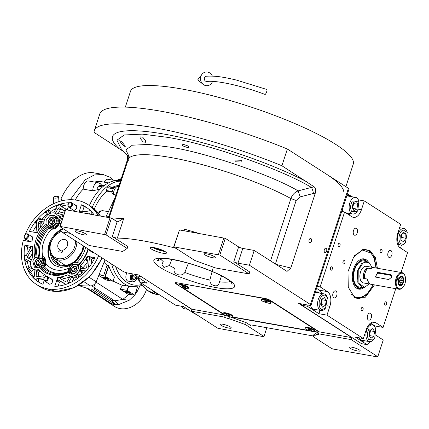 <?xml version="1.0" encoding="UTF-8"?>
<svg xmlns="http://www.w3.org/2000/svg" width="429" height="429" viewBox="0 0 429 429"><rect width="100%" height="100%" fill="white"/><g stroke="black" fill="none" stroke-linecap="round" stroke-linejoin="round"><path stroke-width="0.64" d="M221.498 275.852L219.551 281.773C218.801 284.936 217.246 286.256 214.875 285.719C211.669 285.264 209.996 283.376 209.861 280.051L212.13 271.503M212.232 271.123L213.304 267.128M124.914 145.656L125.3 146.723L123.048 145.238L120.131 141.677L119.739 140.637L122.024 142.074L124.914 145.656M145.549 140.712L145.763 142.278L143.066 141.913L140.224 138.363L139.993 136.835L142.696 137.189L145.549 140.712M163.433 250.654A6.199 1.19 18.1 0 1 154.226 247.646M251.003 324.935L250.777 325.622L246.16 322.651L229.805 316.763M250.777 325.622A3.169 0.606 18.1 0 1 250.305 325.085A3.169 0.606 18.1 0 1 251.689 325.021L313.427 335.998M313.926 331.66L317.498 332.298L313.856 334.684L313.213 336.652L331.671 348.53L333.06 349.029L377.488 356.928L377.788 356.73L351.19 339.612L318.506 333.8A4.22 0.81 -161.9 0 1 318.699 334.18A4.22 0.81 -161.9 0 1 316.854 334.266L313.213 336.652M231.842 317.074L311.057 331.15M229.483 316.688L228.85 318.624L245.517 324.619L246.16 322.651M124.19 151.946L94.042 132.363A139.339 26.754 18.1 0 1 94.305 130.727L99.775 113.985A139.339 26.754 18.1 0 1 287.371 149.019L348.407 188.299L310.424 304.493A4.22 0.81 -161.9 0 1 311.057 305.201A4.22 0.81 -161.9 0 1 309.212 305.287L298.638 303.405L351.834 337.644L319.149 331.832A4.22 0.81 -161.9 0 0 318.709 331.504L270.399 300.407A4.22 0.81 -161.9 0 0 264.843 298.412L176.839 282.765A4.22 0.81 -161.9 0 0 174.994 282.85A4.22 0.81 -161.9 0 0 175.627 283.564L223.938 314.655A4.22 0.81 -161.9 0 0 224.587 315.025L223.943 316.993L191.259 311.181L217.857 328.298L263.674 336.695L263.974 336.497L245.517 324.619M263.974 336.497L266.843 327.718M317.578 332.057L316.854 334.266M223.943 316.993A4.22 0.81 -161.9 0 0 228.85 318.624M221.091 325.332A5.808 1.115 18.1 0 1 220.222 324.356A5.808 1.115 18.1 0 1 224.356 324.592A5.808 1.115 18.1 0 1 230.394 326.989A5.808 1.115 18.1 0 1 231.263 327.965A5.808 1.115 18.1 0 1 227.134 327.729A5.808 1.115 18.1 0 1 221.091 325.332M224.587 315.025L191.902 309.212L191.259 311.181M191.902 309.212L138.706 274.978L128.126 273.096A4.22 0.81 -161.9 0 1 122.571 271.096L61.535 231.816L62.65 228.416M348.407 188.299A4.22 0.81 18.1 0 1 349.034 189.007L311.057 305.201M351.834 337.644L351.19 339.612M377.788 356.73L383.258 339.988L375.804 335.194M350.048 348.257A5.808 1.115 18.1 0 1 349.185 347.281A5.808 1.115 18.1 0 1 353.314 347.517A5.808 1.115 18.1 0 1 359.357 349.914A5.808 1.115 18.1 0 1 360.221 350.89A5.808 1.115 18.1 0 1 356.091 350.654A5.808 1.115 18.1 0 1 350.048 348.257M319.149 331.832L318.506 333.8M151.646 249.211A8.446 1.619 -161.9 0 0 160.435 252.697A8.446 1.619 -161.9 0 0 166.441 253.035A8.446 1.619 -161.9 0 0 165.186 251.619A8.446 1.619 -161.9 0 0 156.397 248.134A8.446 1.619 -161.9 0 0 150.391 247.79A8.446 1.619 -161.9 0 0 151.646 249.211M310.424 304.493L249.394 265.213L237.972 263.181A3.169 0.606 18.1 0 1 233.805 261.679L249.78 271.965L249.136 273.933L219.825 255.067L225.295 238.331L238.631 246.911A3.169 0.606 -161.9 0 0 242.798 248.412L237.972 263.181M175.976 248.332A98.171 18.849 -161.9 0 0 117.326 238.1A3.169 0.606 18.1 0 1 112.307 236.508L127.826 246.493L127.182 248.461L106.011 234.84L111.481 218.098L116.656 221.428A6.338 3.679 -79.9 0 0 117.16 221.675L117.996 221.788L123.767 218.404L117.326 238.1M70.383 233.392L61.535 231.816M188.293 146.075L188.438 147.876L182.32 145.726L182.175 143.935L188.293 146.075M241.709 160.323L241.881 162.028L235.14 161.787L234.974 160.049L241.709 160.323M108.607 217.331L127.381 159.888L127.606 155.507M94.305 130.727A139.339 26.754 18.1 0 1 281.901 165.755L287.371 149.019M310.95 238.562A2.215 1.287 -79.9 0 1 311.486 241.114A2.215 1.287 -79.9 0 1 309.888 242.814A2.215 1.287 -79.9 0 1 309.599 242.696A2.215 1.287 -79.9 0 1 309.062 240.149A2.215 1.287 -79.9 0 1 310.666 238.449A2.215 1.287 -79.9 0 1 310.95 238.562M326.153 248.343A2.215 1.287 -79.9 0 1 326.689 250.895A2.215 1.287 -79.9 0 1 325.085 252.595A2.215 1.287 -79.9 0 1 324.796 252.477A2.215 1.287 -79.9 0 1 324.26 249.93A2.215 1.287 -79.9 0 1 325.863 248.23A2.215 1.287 -79.9 0 1 326.153 248.343M281.901 165.755L314.21 186.862C315.685 188.192 316.023 190.331 315.24 193.286L290.808 268.028L287.001 271.412L254.22 250.439L242.798 248.412M249.394 265.213L254.22 250.439M231.36 282.48L232.18 284.202L230.888 281.939M171.793 259.448L169.412 265.497L163.926 267.498L161.969 264.543L163.197 261.497A37.275 7.159 18.1 0 1 161.063 259.411L156.875 260.988L159.309 258.73M188.363 263.245L184.824 272.447C181.547 277.912 171.514 273.67 174.598 268.125A37.275 7.159 18.1 0 1 169.412 265.497M164.913 251.448A8.446 1.619 18.1 0 1 152.563 247.41M219.825 255.067L173.707 246.873L194.879 260.494L215.712 267.991L249.136 273.933M173.707 246.873L179.483 229.933L225.295 238.331M183.928 230.722L184.427 229.188L185.028 230.92M106.011 234.84L60.194 226.442L59.894 226.641L89.205 245.506L122.63 251.448L127.182 248.461M59.894 226.641L65.669 209.701L111.481 218.098M270.511 260.923L290.9 198.541C292.213 194.852 294.632 192.294 298.155 190.878L311.39 187.43C282.545 169.578 207.679 143.543 167.213 137.296L142.256 134.132L124.206 134.969L116.929 140.186L121.214 148.852L128.362 156.295M275.38 264.06L296.155 200.488L300.171 196.873L313.476 193.463A5.277 1.174 75.4 0 0 311.39 187.43L314.21 186.862M205.116 254.982A5.808 1.115 18.1 0 1 204.247 254.006A5.808 1.115 18.1 0 1 208.376 254.241A5.808 1.115 18.1 0 1 214.42 256.639A5.808 1.115 18.1 0 1 215.288 257.614A5.808 1.115 18.1 0 1 211.154 257.379A5.808 1.115 18.1 0 1 205.116 254.982M218.436 254.569L223.906 237.832M174.008 246.675L179.483 229.933M76.153 232.057A5.808 1.115 18.1 0 1 75.29 231.081A5.808 1.115 18.1 0 1 79.419 231.317A5.808 1.115 18.1 0 1 85.462 233.714A5.808 1.115 18.1 0 1 86.326 234.69A5.808 1.115 18.1 0 1 82.196 234.454A5.808 1.115 18.1 0 1 76.153 232.057M104.622 234.336L110.092 217.6M60.194 226.442L65.669 209.701M326.147 173.976A117.171 22.501 18.1 0 1 343.795 191.833M125.343 107.111L130.502 91.334A117.171 22.501 18.1 0 1 213.851 96.08A117.171 22.501 18.1 0 1 335.805 144.434A117.171 22.501 18.1 0 1 353.249 164.135L345.887 186.674M140.959 276.426L191.849 309.373M140.996 276.646L135.494 275.67L135.28 274.367M135.494 275.67L147.168 283.183L139.125 281.751L175.499 305.158L183.537 306.585L195.206 314.098L196.015 314.243M139.125 281.751L140.138 278.657M139.479 278.233L135.843 277.584A8.446 4.901 -79.9 0 1 132.845 274.49A8.446 4.901 -79.9 0 1 132.658 273.9M187.789 309.325L184.154 308.682A8.446 4.901 -79.9 0 1 181.531 306.462A8.446 4.901 -79.9 0 1 181.413 306.209M374.474 284.894L365.352 297.206L354.708 297.667L348.278 287.232L347.989 271.611L353.641 257.046L362.907 249.549L370.066 250.67L375.305 257.459L377.434 268.264M362.478 249.673L365.883 249.592L369.106 250.879L374.238 257.513L376.351 268.071M373.396 284.7L366.13 295.458L357.201 298.439L354.038 297.195M369.927 341.666L369.578 342.728L366.983 344.632L361.486 343.656L301.775 305.228L301.555 303.925M388.808 257.298A3.588 2.086 100.1 0 0 389.275 257.486A3.588 2.086 100.1 0 0 391.865 254.735A3.588 2.086 100.1 0 0 390.996 250.6A3.588 2.086 100.1 0 0 390.529 250.418A3.588 2.086 100.1 0 0 387.939 253.169A3.588 2.086 100.1 0 0 388.808 257.298M354.263 235.065A3.588 2.086 100.1 0 0 354.729 235.253A3.588 2.086 100.1 0 0 357.319 232.502A3.588 2.086 100.1 0 0 356.451 228.373A3.588 2.086 100.1 0 0 355.984 228.185A3.588 2.086 100.1 0 0 353.394 230.936A3.588 2.086 100.1 0 0 354.263 235.065M335.966 291.039A3.588 2.086 100.1 0 0 335.499 290.851A3.588 2.086 100.1 0 0 332.909 293.602A3.588 2.086 100.1 0 0 333.778 297.731A3.588 2.086 100.1 0 0 334.245 297.919A3.588 2.086 100.1 0 0 336.835 295.168A3.588 2.086 100.1 0 0 335.966 291.039M370.511 313.267A3.588 2.086 100.1 0 0 370.045 313.084A3.588 2.086 100.1 0 0 367.455 315.835A3.588 2.086 100.1 0 0 368.323 319.964A3.588 2.086 100.1 0 0 368.79 320.152A3.588 2.086 100.1 0 0 371.38 317.401A3.588 2.086 100.1 0 0 370.511 313.267M341.672 211.54L344.584 212.055L320.12 286.894L317.208 286.374M347.463 193.817L352.027 196.755M401.051 272.463L407.55 252.579L400.219 247.865A11.61 6.741 -79.9 0 1 397.79 233.188L400.686 224.329L364.318 200.922L358.403 199.871M399.678 227.418L400.337 227.847M401.469 245.163L400.52 248.059M395.752 288.674L383.092 327.418L375.048 325.986L374.796 326.764M366.983 344.632L355.314 337.124L363.352 338.551L326.984 315.143L318.945 313.717L307.271 306.204L301.775 305.228M307.057 304.901L307.271 306.204M362.671 307.475A1.743 1.014 100.1 0 0 362.441 307.384A1.743 1.014 100.1 0 0 361.186 308.719A1.743 1.014 100.1 0 0 361.609 310.725A1.743 1.014 100.1 0 0 361.835 310.816A1.743 1.014 100.1 0 0 363.09 309.481A1.743 1.014 100.1 0 0 362.671 307.475M381.622 249.485A1.743 1.014 100.1 0 0 381.397 249.399A1.743 1.014 100.1 0 0 380.142 250.734A1.743 1.014 100.1 0 0 380.561 252.735A1.743 1.014 100.1 0 0 380.786 252.826A1.743 1.014 100.1 0 0 382.046 251.491A1.743 1.014 100.1 0 0 381.622 249.485M344.46 260.666A1.743 1.014 100.1 0 0 344.235 260.575A1.743 1.014 100.1 0 0 342.98 261.91A1.743 1.014 100.1 0 0 343.398 263.915A1.743 1.014 100.1 0 0 343.624 264.007A1.743 1.014 100.1 0 0 344.884 262.671A1.743 1.014 100.1 0 0 344.46 260.666M386.197 301.828A1.743 1.014 100.1 0 0 385.971 301.737A1.743 1.014 100.1 0 0 384.716 303.072A1.743 1.014 100.1 0 0 385.135 305.078A1.743 1.014 100.1 0 0 385.36 305.164A1.743 1.014 100.1 0 0 386.62 303.829A1.743 1.014 100.1 0 0 386.197 301.828M331.912 266.892A1.743 1.014 100.1 0 0 331.687 266.8A1.743 1.014 100.1 0 0 330.432 268.136A1.743 1.014 100.1 0 0 330.85 270.141A1.743 1.014 100.1 0 0 331.081 270.232A1.743 1.014 100.1 0 0 332.336 268.897A1.743 1.014 100.1 0 0 331.912 266.892M339.639 243.259A1.743 1.014 100.1 0 0 339.414 243.168A1.743 1.014 100.1 0 0 338.154 244.503A1.743 1.014 100.1 0 0 338.578 246.509A1.743 1.014 100.1 0 0 338.803 246.6A1.743 1.014 100.1 0 0 340.058 245.265A1.743 1.014 100.1 0 0 339.639 243.259M320.12 286.894L327.45 291.607A11.61 6.741 -79.9 0 1 329.88 306.285L326.93 305.759M326.984 315.143L329.88 306.285M363.352 338.551L366.248 329.692A11.61 6.741 -79.9 0 1 374.254 322.099A11.61 6.741 -79.9 0 1 375.761 322.699L372.629 322.147M383.092 327.418L375.761 322.699M364.318 200.922L361.422 209.781A11.61 6.741 -79.9 0 1 353.416 217.374A11.61 6.741 -79.9 0 1 351.909 216.774L344.584 212.055M319.487 293.077A9.234 5.362 100.1 0 0 318.688 292.396A9.234 5.362 100.1 0 0 317.487 291.918A9.234 5.362 100.1 0 0 315.277 292.283M310.607 305.4A9.234 5.362 100.1 0 0 313.052 309.625A9.234 5.362 100.1 0 0 314.253 310.108A9.234 5.362 100.1 0 0 316.532 309.706M321.906 293.506A11.61 6.741 100.1 0 0 319.412 290.181L316.564 288.347M318.945 313.717L320.05 310.333M351.029 196.579A9.234 5.362 100.1 0 0 350.225 195.897A9.234 5.362 100.1 0 0 349.029 195.415A9.234 5.362 100.1 0 0 346.82 195.78M342.31 209.577A9.234 5.362 100.1 0 0 343.313 211.829M346.97 213.594A9.234 5.362 100.1 0 0 348.075 213.208M349.061 214.94A11.61 6.741 100.1 0 0 350.488 213.637M375.048 325.986L370.57 323.107M359.293 337.832A9.234 5.362 100.1 0 0 361.368 340.723A9.234 5.362 100.1 0 0 362.564 341.2A9.234 5.362 100.1 0 0 364.843 340.798M348.6 195.372A9.234 5.362 -79.9 0 1 349.383 195.747A9.234 5.362 100.1 0 1 350.182 196.428M346.562 213.331A9.234 5.362 100.1 0 0 347.227 213.057M362.146 341.093A9.234 5.362 100.1 0 0 363.996 340.647M317.058 291.87A9.234 5.362 -79.9 0 1 317.841 292.246A9.234 5.362 100.1 0 1 318.64 292.927M313.835 310.001A9.234 5.362 100.1 0 0 315.685 309.556M301.196 303.861L301.587 304.113M351.523 211.352L357.132 211.502L357.716 210.703L358.944 201.298L352.338 201.029C350.396 204.644 350.123 208.086 351.523 211.352M358.944 201.298L358.66 200.499A8.446 4.901 100.1 0 0 355.657 197.399A8.446 4.901 100.1 0 0 351.11 200.187A8.446 4.901 100.1 0 0 350.171 211.985A8.446 4.901 100.1 0 0 352.702 214.028A8.446 4.901 100.1 0 0 356.585 212.157L357.132 211.502M346.712 196.117A8.446 4.901 -79.9 0 1 348.042 196.048L355.657 197.399M342.98 211.282A8.446 4.901 100.1 0 0 343.506 211.867M356.145 201.137L353.255 202.67L352.139 207.405L353.909 210.596L356.799 209.057L357.915 204.327L356.145 201.137M357.915 204.327L353.684 203.577L353.233 202.761M352.59 208.221L353.684 203.577M356.799 209.057L352.643 208.317M398.927 238.797C399.372 242.948 400.927 244.696 403.603 244.037L405.443 242.594L407.26 232.395L403.072 229.88C400.434 231.44 399.05 234.411 398.927 238.797M407.26 232.395L406.971 231.59A8.446 4.901 100.1 0 0 403.973 228.491A8.446 4.901 100.1 0 0 402.188 228.716A8.446 4.901 100.1 0 0 397.452 238.91A8.446 4.901 100.1 0 0 401.013 245.12A8.446 4.901 100.1 0 0 402.793 244.895A8.446 4.901 100.1 0 0 404.901 243.248L405.443 242.594M405.77 233.569L403.163 232.287L400.734 235.671L400.906 240.342L403.512 241.629L405.947 238.24L405.77 233.569L402.643 233.011M405.947 238.24L401.716 237.489L401.603 234.459M400.847 238.701L401.716 237.489M319.299 301.415C318.715 305.85 319.643 308.58 322.077 309.615L325.59 308.001L327.402 297.801L324.898 295.114C322.281 295.002 320.415 297.099 319.299 301.415M327.402 297.801L327.118 296.997A8.446 4.901 100.1 0 0 324.249 293.929A8.446 4.901 100.1 0 0 324.115 293.903A8.446 4.901 100.1 0 0 317.857 301.126A8.446 4.901 100.1 0 0 321.026 310.505A8.446 4.901 100.1 0 0 321.16 310.532A8.446 4.901 100.1 0 0 325.048 308.655L325.59 308.001M313.679 309.196A8.446 4.901 -79.9 0 1 313.545 309.175A8.446 4.901 -79.9 0 1 313.411 309.148A8.446 4.901 100.1 0 1 311.443 307.786M316.634 292.573A8.446 4.901 100.1 0 0 316.5 292.546A8.446 4.901 100.1 0 0 315.17 292.616M326.346 300.514L324.415 297.581L321.557 299.431L320.629 304.215L322.554 307.148L325.413 305.303L326.346 300.514L322.115 299.764L321.793 299.276M325.413 305.303L321.182 304.552L322.115 299.764M368.527 339.328L373.906 339.092L374.769 337.816L375.718 328.893L368.827 329.097C367.042 332.915 366.945 336.325 368.527 339.328M375.718 328.893L375.429 328.088A8.446 4.901 100.1 0 0 372.431 324.994A8.446 4.901 100.1 0 0 367.556 328.324A8.446 4.901 100.1 0 0 367.219 340.02A8.446 4.901 100.1 0 0 369.471 341.623A8.446 4.901 100.1 0 0 373.359 339.747L373.906 339.092M359.754 338.878A8.446 4.901 100.1 0 0 361.856 340.267L369.471 341.623M372.683 328.662L369.836 330.582L368.951 335.376L370.908 338.25L373.761 336.336L374.646 331.542L372.683 328.662M374.646 331.542L370.415 330.786L370.136 330.378M373.761 336.336L369.53 335.58L370.415 330.786M369.23 335.784L369.53 335.58M376.008 268.012L373.997 257.931L371.085 253.148L362.575 250.037L354.027 256.006M371.085 253.148L370.661 252.676A24.807 14.404 100.1 0 0 365.546 249.539M356.864 298.375A24.807 14.404 100.1 0 0 362.746 297.195L368.881 291.999L373.053 284.641M351.104 293.978L356.655 297.892L363.304 296.895M368.522 262.232A15.347 8.912 100.1 0 0 361.073 259.234A15.347 8.912 100.1 0 0 356.778 262.671A15.347 8.912 -79.9 0 0 356.006 287.736A15.347 8.912 -79.9 0 0 364.033 287.484M360.66 259.406A14.865 8.634 -79.9 0 1 366.849 261.561M362.232 287.543A14.865 8.634 -79.9 0 1 355.679 287.43M366.575 261.513A14.082 8.178 100.1 0 0 357.164 263.604A14.082 8.178 -79.9 0 0 353.405 280.582A14.082 8.178 -79.9 0 0 361.958 287.494M368.865 262.473L366.811 261.556L363.765 261.009A13.197 7.663 100.1 0 0 357.437 264.259A13.197 7.663 -79.9 0 0 353.625 278.024A13.197 7.663 -79.9 0 0 359.148 286.996L362.194 287.537L364.43 287.382M373.932 267.642A8.446 4.901 100.1 0 0 373.852 267.626A8.446 4.901 100.1 0 0 370.817 268.634L366.757 267.916A8.446 4.901 100.1 0 0 363.352 278.335L367.412 279.059A8.446 4.901 100.1 0 0 369.798 283.821A8.446 4.901 100.1 0 0 370.892 284.255A8.446 4.901 100.1 0 0 370.978 284.271M366.811 261.556L361.658 263.503L357.716 270.179L357.148 281.521L362.194 287.532M366.757 267.916L363.352 278.335M373.852 267.626L366.404 266.307A8.446 4.901 100.1 0 0 360.306 272.78A8.446 4.901 100.1 0 0 362.349 282.496A8.446 4.901 100.1 0 0 363.449 282.931L370.892 284.255M372.056 267.31L369.053 262.596L363.095 262.934L358.236 270.318L358.108 282.861L364.655 287.328L369.101 283.939M159.003 294.546A55.947 32.481 -79.9 0 1 151.18 289.511A55.947 32.481 100.1 0 0 159.003 294.546M154.987 247.796A5.298 1.019 -161.9 0 0 162.73 250.327M156.735 248.219L160.907 249.576M159.234 249.276L159.32 249.008M314.789 331.563L317.803 332.1L318.409 331.703L269.01 299.909L266.232 298.911L176.614 282.727M318.409 331.703L318.516 331.376M232.711 316.972L309.105 330.55M176.534 282.963L175.928 283.365L178.866 285.253M182.003 287.269L222.833 313.551A5.277 1.014 18.1 0 1 226.592 313.749A5.277 1.014 18.1 0 1 232.089 315.926A5.277 1.014 -161.9 0 1 232.872 316.811A5.277 1.014 -161.9 0 1 229.118 316.597A5.277 1.014 -161.9 0 1 223.627 314.419A5.277 1.014 18.1 0 1 222.839 313.535L222.935 313.24A5.277 1.014 18.1 0 1 223.096 313.079A5.277 1.014 18.1 0 1 227.172 313.583A5.277 1.014 18.1 0 1 232.186 315.631A5.277 1.014 -161.9 0 1 232.936 316.296A5.277 1.014 -161.9 0 1 232.968 316.516L232.872 316.811M175.928 283.365L176.158 282.668M232.936 316.296L232.598 315.664A4.751 0.912 -161.9 0 0 231.923 315.063A4.751 0.912 -161.9 0 0 227.413 313.218A4.751 0.912 -161.9 0 0 223.74 312.768L223.096 313.079M315.015 330.888L314.677 330.255A4.751 0.912 -161.9 0 0 314.001 329.654A4.751 0.912 -161.9 0 0 309.497 327.81A4.751 0.912 -161.9 0 0 305.823 327.359L305.175 327.67A5.277 1.014 18.1 0 1 309.255 328.174A5.277 1.014 18.1 0 1 314.264 330.223A5.277 1.014 -161.9 0 1 315.015 330.888A5.277 1.014 -161.9 0 1 315.052 331.108L314.956 331.402A5.277 1.014 -161.9 0 0 314.167 330.518A5.277 1.014 18.1 0 0 308.676 328.341A5.277 1.014 18.1 0 0 304.922 328.126A5.277 1.014 18.1 0 0 305.705 329.011A5.277 1.014 -161.9 0 0 311.197 331.188A5.277 1.014 -161.9 0 0 314.956 331.402M188.964 287.998L188.626 287.366A4.751 0.912 -161.9 0 0 187.95 286.765A4.751 0.912 -161.9 0 0 183.446 284.92A4.751 0.912 -161.9 0 0 179.772 284.47L179.124 284.786A5.277 1.014 18.1 0 1 183.204 285.285A5.277 1.014 18.1 0 1 188.213 287.333A5.277 1.014 -161.9 0 1 188.964 287.998A5.277 1.014 -161.9 0 1 189.001 288.218L188.905 288.513A5.277 1.014 -161.9 0 0 188.117 287.628A5.277 1.014 18.1 0 0 182.625 285.451A5.277 1.014 18.1 0 0 178.872 285.237A5.277 1.014 18.1 0 0 179.654 286.122A5.277 1.014 -161.9 0 0 185.151 288.304A5.277 1.014 -161.9 0 0 188.905 288.513M271.048 302.59L270.71 301.957A4.751 0.912 -161.9 0 0 270.034 301.356A4.751 0.912 -161.9 0 0 265.524 299.512A4.751 0.912 -161.9 0 0 261.851 299.061L261.207 299.372A5.277 1.014 18.1 0 1 265.288 299.876A5.277 1.014 18.1 0 1 270.297 301.925A5.277 1.014 -161.9 0 1 271.048 302.59A5.277 1.014 -161.9 0 1 271.08 302.81L270.983 303.105A5.277 1.014 -161.9 0 0 270.2 302.22A5.277 1.014 18.1 0 0 264.704 300.043A5.277 1.014 18.1 0 0 260.95 299.828A5.277 1.014 18.1 0 0 261.738 300.713A5.277 1.014 -161.9 0 0 267.229 302.89A5.277 1.014 -161.9 0 0 270.983 303.105M178.872 285.237L178.968 284.942A5.277 1.014 18.1 0 1 179.124 284.786M182.341 286.223L182.422 286.615L183.966 287.269L185.435 287.532L185.349 287.135L183.805 286.481L182.341 286.223M182.422 286.615L182.539 286.256M183.966 287.269L184.175 286.636M226.308 314.516L226.389 314.913L229.402 315.83L229.322 315.433L226.308 314.516M226.389 314.913L226.507 314.554M227.938 315.567L228.142 314.934M260.95 299.828L261.046 299.533A5.277 1.014 18.1 0 1 261.207 299.372M264.42 300.815L264.5 301.206L267.514 302.123L267.433 301.726L264.42 300.815M264.5 301.206L264.618 300.847M266.05 301.86L266.253 301.228M304.922 328.126L305.019 327.831A5.277 1.014 18.1 0 1 305.175 327.67M308.392 329.107L308.472 329.504L310.017 330.158L311.486 330.416L311.4 330.024L309.856 329.37L308.392 329.107M308.472 329.504L308.59 329.145M310.017 330.158L310.226 329.526M57.583 196.364A2.638 0.901 -4.9 0 0 54.799 196.503A2.638 0.901 -4.9 0 0 53.389 197.442A2.638 0.901 -4.9 0 0 54.456 198.059A2.638 0.901 -4.9 0 0 57.234 197.919A2.638 0.901 -4.9 0 0 58.644 196.986A2.638 0.901 -4.9 0 0 57.583 196.364M266.677 91.688A2.638 0.579 110.6 0 1 265.031 94.444C242.819 85.929 216.243 80.164 206.993 81.472A2.638 2.386 83.7 0 1 204.456 77.906A2.638 2.386 83.7 0 1 206.413 76.223C216.699 75.622 225.305 77.531 236.24 80.014L266.892 89.5A2.638 0.579 110.6 0 1 266.677 91.688M212.339 76.099A6.864 6.204 83.7 0 0 201.914 74.367A6.864 6.204 83.7 0 0 200.852 76.4A6.864 6.204 83.7 0 0 203.014 84.272A6.864 6.204 83.7 0 0 212.521 81.392M388.765 279.542L391.468 277.316L390.98 274.844L390.374 274.619L377.681 272.361L375.429 277.027L388.765 279.542M398.477 288.395A7.915 4.596 100.1 0 0 403.147 287.049A7.915 4.596 100.1 0 0 405.089 276.12A7.915 4.596 100.1 0 0 403.303 273.627A7.915 4.596 100.1 0 0 397.581 276.576L396.123 278.142L396.332 280.389A7.915 4.596 100.1 0 0 398.477 288.395M405.014 275.927A8.446 4.901 100.1 0 0 404.944 275.718A8.446 4.901 100.1 0 0 403.04 273.058A8.446 4.901 100.1 0 0 401.946 272.624A8.446 4.901 100.1 0 0 396.123 278.142A8.446 4.901 100.1 0 0 397.892 288.814A8.446 4.901 100.1 0 0 398.986 289.253A8.446 4.901 100.1 0 0 402.874 287.376A8.446 4.901 100.1 0 0 403.008 287.21M398.257 277.011L397.007 280.823A4.22 3.341 -57.2 0 1 397.211 278.839A4.22 3.341 -57.2 0 1 398.257 277.011L397.581 276.576M397.007 280.823L396.332 280.389M403.33 282.582A4.751 2.756 100.1 0 0 401.721 276.335A4.751 2.756 100.1 0 0 398.444 279.44A4.751 2.756 100.1 0 0 400.059 285.687A4.751 2.756 100.1 0 0 403.33 282.582M398.986 289.253L371.064 284.288A8.446 4.901 -79.9 0 1 369.964 283.848A8.446 4.901 -79.9 0 1 367.583 279.086L364.618 278.56A8.446 4.901 -79.9 0 1 368.028 268.141L370.988 268.667A8.446 4.901 -79.9 0 1 374.018 267.658L401.946 272.624M391.5 275.472L379.097 273.268A2.638 2.086 -57.2 0 0 376.598 274.506A2.638 2.086 -57.2 0 0 376.281 277.322M402.922 282.32L402.987 278.566L402.096 277.322C399.544 275.402 396.981 283.242 399.683 284.706L402.016 284.03L402.922 282.32M402.911 278.373L401.834 276.753L400.488 276.571M398.981 285.044L399.683 285.355L401.882 284.186M399.431 281.451L400.144 283.285L401.603 282.845L402.348 280.571L401.63 278.737L400.177 279.177L399.431 281.451M402.348 280.571L400.23 280.196L400.021 279.654M399.646 281.992L400.23 280.196M401.603 282.845L399.855 282.539M59.39 249.619L58.693 251.764L62.076 252.365L62.773 250.225A5.808 4.596 -57.2 0 0 67.385 245.704A5.808 4.596 -57.2 0 0 65.873 239.993A5.808 4.596 -57.2 0 0 58.076 244.047A5.808 4.596 -57.2 0 0 59.39 249.619L62.35 251.528M49.764 222.581A3.041 2.408 122.8 0 1 49.898 221.117A3.041 2.408 122.8 0 1 50.681 219.766L50.697 219.745A3.041 2.408 122.8 0 1 53.255 218.71L53.276 218.715A3.041 2.408 122.8 0 1 54.912 220.495L54.917 220.501A3.041 2.408 122.8 0 1 53.995 223.332L53.979 223.348A3.041 2.408 122.8 0 1 51.421 224.383L51.4 224.383A3.041 2.408 122.8 0 1 49.764 222.603L50.681 219.766L52.697 221.042L51.764 223.884L49.759 222.592L51.4 224.383M41.286 261.304L39.27 262.124L38.337 264.966L36.331 263.674A3.041 2.408 122.8 0 1 36.476 262.194A3.041 2.408 122.8 0 1 37.253 260.843L37.269 260.827A3.041 2.408 122.8 0 1 39.827 259.792L39.849 259.797A3.041 2.408 122.8 0 1 41.484 261.577L41.484 261.599A3.041 2.408 122.8 0 1 40.567 264.414L40.551 264.43A3.041 2.408 122.8 0 1 37.993 265.465L37.972 265.465A3.041 2.408 122.8 0 1 36.336 263.685L37.253 260.843M76.593 267.583L74.571 268.398L73.643 271.241L71.632 269.948A3.041 2.408 122.8 0 1 71.777 268.474A3.041 2.408 122.8 0 1 72.56 267.122L72.576 267.101A3.041 2.408 122.8 0 1 75.129 266.066L75.15 266.071A3.041 2.408 122.8 0 1 76.786 267.852L76.791 267.873A3.041 2.408 122.8 0 1 75.869 270.688L75.853 270.704A3.041 2.408 122.8 0 1 73.295 271.745L73.279 271.739A3.041 2.408 122.8 0 1 71.643 269.959L72.56 267.122M78.754 263.041L79.242 263.352A7.39 5.845 122.8 0 1 79.601 263.61L79.665 263.808A7.39 5.845 -57.2 0 0 78.754 263.041A7.39 5.845 -57.2 0 0 68.833 268.2A7.39 5.845 -57.2 0 0 68.501 271.788A30.084 23.804 122.8 0 1 47.539 270.876A30.084 23.804 122.8 0 1 43.458 267.337A7.39 5.845 -57.2 0 0 43.452 256.767A7.39 5.845 -57.2 0 0 38.444 256.483A30.084 23.804 122.8 0 1 39.704 241.291A30.084 23.804 122.8 0 1 47.968 227.343A7.39 5.845 -57.2 0 0 48.879 228.11A7.39 5.845 -57.2 0 0 56.049 227.064A7.39 5.845 -57.2 0 0 59.138 219.364A30.084 23.804 122.8 0 1 62.682 218.109M135.736 277.568A3.041 1.764 -79.9 0 1 134.996 279.107L134.979 279.123A3.041 1.764 -79.9 0 1 133.178 279.665L133.162 279.66A3.041 1.764 -79.9 0 1 132.486 278.705A3.041 1.764 -79.9 0 1 132.277 277.386L132.277 277.359A3.041 1.764 -79.9 0 1 132.534 275.82A3.041 1.764 -79.9 0 1 132.979 274.85M37.318 258.102L36.229 257.4A31.666 25.059 122.8 0 1 37.344 240.363A31.666 25.059 122.8 0 1 46.879 224.823L47.968 225.52A31.666 25.059 -57.2 0 0 38.433 241.06A31.666 25.059 -57.2 0 0 37.318 258.102A6.333 5.014 122.8 0 1 42.879 257.652A6.333 5.014 122.8 0 1 44.53 263.883A6.333 5.014 122.8 0 1 41.763 267.734A31.666 25.059 -57.2 0 0 46.144 271.847M32.615 246.814L30.362 246.418A1.056 0.837 122.8 0 1 30.775 247.801L26.373 255.378A1.056 0.837 122.8 0 1 24.737 255.223A44.337 35.081 -57.2 0 0 25.338 260.934A1.056 0.837 122.8 0 1 26.759 259.636L30.765 261.824M31.076 266.312A1.056 0.837 122.8 0 1 30.749 266.656L28.539 268.232A1.056 0.837 122.8 0 1 27.327 267.98A44.337 35.081 -57.2 0 0 28.845 271.267A1.056 0.837 122.8 0 1 29.279 269.836L31.489 268.259A1.056 0.837 122.8 0 1 32.137 268.071M33.982 269.498A1.056 0.837 -57.2 0 0 33.66 269.659L31.451 271.235A1.056 0.837 -57.2 0 0 31.017 272.667A44.337 35.081 -57.2 0 0 33.805 277.005M67.332 209.615A1.056 0.837 122.8 0 1 66.886 209.54L60.789 206.215A1.056 0.837 122.8 0 1 61.288 204.338A44.337 35.081 -57.2 0 0 55.85 206.242A1.056 0.837 122.8 0 1 56.746 207.561L53.797 212.65A1.056 0.837 122.8 0 1 53.571 212.934M44.696 219.058L39.827 219.648A1.056 0.837 122.8 0 1 39.361 218.018A44.337 35.081 -57.2 0 0 35.301 222.898A1.056 0.837 122.8 0 1 36.856 223.316L36.09 231.537A1.056 0.837 122.8 0 1 35.5 232.491M49.458 213.717A1.056 0.837 122.8 0 1 49.367 213.567L48.375 211.417A1.056 0.837 122.8 0 1 48.868 209.996A44.337 35.081 -57.2 0 0 45.485 212.414A1.056 0.837 122.8 0 1 46.723 212.596L47.716 214.747A1.056 0.837 122.8 0 1 47.753 214.838M89.27 209.55A1.056 0.837 122.8 0 1 88.347 211.116L80.867 212.023A1.056 0.837 122.8 0 1 80.11 210.886L79.681 212.194M78.915 277.391A1.056 0.837 122.8 0 1 78.743 277.155L77.751 275.01A1.056 0.837 122.8 0 1 78.03 273.766A8.446 6.682 122.8 0 1 75.096 275.863A1.056 0.837 122.8 0 1 76.099 276.19L77.091 278.335A1.056 0.837 122.8 0 1 77.166 278.657M85.14 271.825L82.792 272.115A1.056 0.837 -57.2 0 0 81.934 272.753A8.446 6.682 122.8 0 1 80.202 275.166A1.056 0.837 -57.2 0 0 79.923 276.405L79.987 276.555M57.733 277.338A34.835 27.563 -57.2 0 0 67.857 274.769A8.446 6.682 -57.2 0 0 68.56 275.305A8.446 6.682 -57.2 0 0 76.523 274.303A8.446 6.682 -57.2 0 0 80.341 265.851A34.835 27.563 -57.2 0 0 87.226 256.274L94.981 257.652A44.337 35.081 122.8 0 1 54.783 286.358L57.733 277.338L58.274 277.686L57.202 280.974A1.056 0.837 122.8 0 1 58.575 280.212L64.672 283.537A1.056 0.837 122.8 0 1 64.961 284.679M64.999 283.928L60.746 281.612A1.056 0.837 -57.2 0 0 59.374 282.373L58.146 286.132M89.044 267.272A1.056 0.837 122.8 0 1 88.61 266.441L89.371 258.22A1.056 0.837 122.8 0 1 90.594 257.121L87.226 256.274M94.401 258.81L92.766 258.521A1.056 0.837 -57.2 0 0 91.543 259.615L91.098 264.403M72.077 182.025A6.333 3.679 -79.9 0 1 75.536 178.818M36.229 257.4L34.862 257.722A32.722 25.89 122.8 0 1 35.956 239.865A32.722 25.89 122.8 0 1 46.01 223.6L46.176 219.948L49.844 215.53L54.681 215.524L55.802 216.607A32.722 25.89 122.8 0 1 64.034 213.98M44.139 280.582L42.938 284.255A44.337 35.081 122.8 0 1 38.197 281.81A44.337 35.081 122.8 0 1 24.893 245.19L32.647 246.568A34.835 27.563 -57.2 0 0 32.856 257.411A8.446 6.682 -57.2 0 0 31.054 260.725A8.446 6.682 -57.2 0 0 33.253 269.031A8.446 6.682 -57.2 0 0 38.46 269.546A34.835 27.563 -57.2 0 0 43.34 273.82A34.835 27.563 -57.2 0 0 45.887 275.23L45.431 276.63M64.704 211.921A34.835 27.563 -57.2 0 0 56.521 214.286A8.446 6.682 -57.2 0 0 55.824 213.749A8.446 6.682 -57.2 0 0 44.482 219.648A8.446 6.682 -57.2 0 0 44.037 223.203A34.835 27.563 -57.2 0 0 37.151 232.786L29.397 231.408A44.337 35.081 122.8 0 1 69.595 202.697L69.568 202.778M99.507 189.838L98.01 189.575L97.817 188.985L97.667 187.339L98.434 186.148L100.306 185.049L104.027 185.714M111.867 192.036L106.762 191.13L106.665 190.556A2.113 1.228 -79.9 0 1 106.805 188.958A2.113 1.228 -79.9 0 1 107.577 187.773L108.8 186.872A2.113 1.228 -79.9 0 1 109.481 186.685L114.366 187.548M89.371 205.529A49.614 28.807 -79.9 0 1 120.554 180.786M120.436 181.145A49.614 28.807 100.1 0 0 92.203 207.384M146.402 289.736A23.751 18.79 122.8 0 1 146.369 289.832A23.751 18.79 122.8 0 1 114.479 306.424L108.891 302.783C111.862 304.365 115.144 304.944 118.747 304.536L129.156 300.316L134.593 295.2M134.894 294.836L137.334 291.259L139.581 286.459M104.204 298.933L101.544 297.828L107.963 302.231M104.167 262.484L107.025 265.331L108.548 265.599L105.094 276.179L113.058 281.236L105.893 279.987L99.083 275.6M99.619 274.362A3.169 0.606 18.1 0 0 99.801 274.485A3.169 0.606 18.1 0 0 103.571 275.906L107.025 265.331M105.046 259.818L96.209 281.837A6.333 5.014 122.8 0 1 90.471 285.939A137.226 108.569 122.8 0 1 80.255 285.612L78.593 285.457M113.025 281.204L114.398 276.995A52.778 30.647 -79.9 0 1 108.784 265.83L108.548 265.599M113.084 281.145L122.388 285.408A15.819 12.516 122.8 0 1 120.002 289.071L127.354 290.428L134.77 295.211L127.606 293.962L120.002 289.071M108.891 216.463L106.349 216.012L106.065 216.881M103.571 275.906L105.094 276.179M129.038 294.214L122.866 299.399L114.688 300.831L111.465 300.257L93.828 288.905M122.48 285.129L122.388 285.408M137.334 291.259L136.079 291.211M106.349 216.012L114.951 197.93M78.834 285.483A11.61 2.231 -161.9 0 0 87.693 288.304L111.653 303.727L115.036 304.327L91.077 288.905A11.61 2.231 -161.9 0 0 94.546 288.433L95.141 286.62L94.171 284.454M94.702 287.966L114.688 300.831L118.747 304.536M129.156 300.316L122.866 299.399L96.053 282.143M108.891 302.783L105.845 299.989M115.036 304.327L111.465 300.257M101.544 297.828L86.138 287.923M112.607 187.237A45.394 26.357 -79.9 0 1 119.047 185.387M113.422 194.493A6.864 3.984 -79.9 0 1 118.72 186.347C112.725 187.612 114.103 186.39 111.744 192.98L113.422 194.493L115.927 194.938M94.31 209.009A45.394 26.357 -79.9 0 1 106.762 191.13M107.926 211.599L102.874 210.698A6.864 3.984 -79.9 0 0 98.783 213.647M126.887 272.817A5.277 3.062 100.1 0 0 126.303 274.174A5.277 3.062 100.1 0 0 128.094 281.118L132.663 281.933C134.813 281.719 136.116 280.561 136.578 278.469L136.776 277.751M31.044 236.127L32.03 236.443L32.786 239.302C32.105 240.905 31.033 241.672 29.574 241.597L23.295 240.481A47.501 37.586 -57.2 0 0 36.481 284.475A47.501 37.586 -57.2 0 0 98.632 255.689M25.692 238.958A47.501 37.586 -57.2 0 0 25.129 240.803M98.064 215.46A47.501 37.586 -57.2 0 0 87.897 204.585A47.501 37.586 -57.2 0 0 25.354 234.331M94.546 288.433A11.61 2.231 -161.9 0 0 91.624 285.778M75.257 199.994A45.394 26.357 -79.9 0 1 83.21 189.125A6.864 3.984 -79.9 0 1 88.513 180.979L98.075 182.679A6.864 3.984 100.1 0 0 92.771 190.825L83.21 189.125M94.621 182.062A45.394 26.357 -79.9 0 1 101.662 181.719L108.408 182.915M104.07 182.148A6.864 3.984 -79.9 0 1 108.113 179.279L115.75 180.636M113.605 180.255L109.813 177.172L102.955 174.442L94.267 174.984L85.205 179.772L70.222 199.705M60.966 201.008A52.778 30.647 -79.9 0 1 61.669 199.394L60.821 199.244A52.778 30.647 -79.9 0 1 94.074 172.866L102.955 174.442M98.01 189.575L92.771 190.825M91.688 251.871A2.901 2.295 122.8 0 0 92.353 252.611A2.901 2.295 122.8 0 0 93.039 252.874L94.723 253.174M74.882 204.864A2.901 2.295 122.8 0 1 75.831 205.159A2.901 2.295 122.8 0 1 76.587 208.017A2.901 2.295 122.8 0 1 72.689 210.044A2.901 2.295 122.8 0 1 72.024 209.304M50.745 278.716A2.901 2.295 122.8 0 1 51.689 279.011A2.901 2.295 122.8 0 1 52.445 281.869A2.901 2.295 122.8 0 1 48.552 283.896A2.901 2.295 122.8 0 1 47.887 283.156M79.065 212.082L81.44 204.799A44.337 35.081 122.8 0 1 86.181 207.245A44.337 35.081 122.8 0 1 93.983 214.736M68.275 206.73L67.214 209.974M88.267 249.657A32.722 25.89 122.8 0 1 78.368 265.454A6.333 5.014 122.8 0 1 78.207 269.106A6.333 5.014 122.8 0 1 69.702 273.53A6.333 5.014 122.8 0 1 68.576 272.447A32.722 25.89 122.8 0 1 39.254 267.235L34.395 267.256L32.749 261.03L34.862 257.722M32.684 237.178L27.81 234.046A2.638 2.086 -57.2 0 0 24.265 235.886A2.638 2.086 -57.2 0 0 24.952 238.481A2.638 2.086 -57.2 0 0 28.496 236.642A2.638 2.086 -57.2 0 0 27.81 234.046M60.821 199.244L61.535 199.705M68.704 283.317A1.056 0.837 122.8 0 1 68.715 282.191L71.67 277.107A1.056 0.837 122.8 0 1 72.544 276.512A8.446 6.682 122.8 0 1 69.477 275.879A1.056 0.837 122.8 0 1 69.686 277.193L67.273 281.349A1.056 0.837 122.8 0 1 66.007 281.864L61.025 279.15A1.056 0.837 122.8 0 1 61.594 277.252A34.835 27.563 122.8 0 1 58.274 277.686M69.83 276.834A34.835 27.563 122.8 0 1 63.765 278.652A1.056 0.837 -57.2 0 0 62.875 280.153M76.7 277.488A8.446 6.682 122.8 0 1 74.716 277.912A1.056 0.837 -57.2 0 0 73.842 278.501L71.916 281.815M87.768 256.622A34.835 27.563 122.8 0 1 85.8 259.963A1.056 0.837 122.8 0 1 87.398 260.312L86.776 267.031A1.056 0.837 122.8 0 1 85.784 268.13L81.676 268.629A1.056 0.837 122.8 0 1 80.872 267.739A8.446 6.682 122.8 0 1 79.762 271.353A1.056 0.837 122.8 0 1 80.62 270.715L85.639 270.104A1.056 0.837 122.8 0 1 86.368 270.501M80.341 265.851L83.054 267.599A8.446 6.682 122.8 0 1 83.081 268.457M87.194 262.516A34.835 27.563 122.8 0 1 83.054 267.599M81.44 204.799L84.154 206.547L82.427 211.835M87.516 208.156A44.337 35.081 -57.2 0 0 84.154 206.547M68.013 204.789A44.337 35.081 -57.2 0 0 63.46 205.738A1.056 0.837 -57.2 0 0 62.639 207.223M56.226 208.462A44.337 35.081 -57.2 0 0 51.04 211.395A1.056 0.837 -57.2 0 0 50.547 212.816L50.724 213.202M47.383 214.028A44.337 35.081 -57.2 0 0 41.533 219.417A1.056 0.837 -57.2 0 0 41.511 219.444M36.658 225.429A44.337 35.081 -57.2 0 0 32.695 231.992M43.763 274.093A1.056 0.837 122.8 0 1 43.077 275.96L36.969 276.7A1.056 0.837 122.8 0 1 36.159 275.82L36.578 271.305A1.056 0.837 122.8 0 1 37.575 270.206A8.446 6.682 122.8 0 1 34.454 269.739A1.056 0.837 122.8 0 1 34.867 270.565L34.352 276.083A1.056 0.837 122.8 0 1 32.738 276.957A44.337 35.081 -57.2 0 0 36.401 280.475A1.056 0.837 122.8 0 1 37.119 278.641L44.241 277.772M40.347 271.509A8.446 6.682 122.8 0 1 39.747 271.605A1.056 0.837 -57.2 0 0 38.749 272.705L38.395 276.528M45.865 275.305A34.835 27.563 122.8 0 1 43.881 274.169A34.835 27.563 122.8 0 1 43.747 274.083M30.899 247.522L27.606 246.938L24.893 245.19M27.606 246.938A44.337 35.081 -57.2 0 0 26.882 254.499M30.727 262.017L28.931 261.036A1.056 0.837 -57.2 0 0 27.51 262.328A44.337 35.081 -57.2 0 0 28.957 267.932M43.785 279.488L39.291 280.035A1.056 0.837 -57.2 0 0 38.572 281.874A44.337 35.081 -57.2 0 0 39.581 282.641M63.202 216.511A31.666 25.059 -57.2 0 0 57.872 218.441L56.789 217.744A31.666 25.059 122.8 0 1 63.54 215.487M56.789 217.744L55.802 216.607M78.368 265.454L78.587 264.929A31.666 25.059 122.8 0 0 88.09 249.485M78.555 265.025A6.333 5.014 -57.2 0 0 77.998 265.063M68.576 272.447L68.678 272.007L69.761 272.71L69.68 268.35L73.043 264.108L78.185 263.926L78.947 264.564M39.254 267.235L40.68 267.031L41.763 267.734M68.678 272.007A31.666 25.059 122.8 0 1 45.592 271.509A31.666 25.059 122.8 0 1 40.68 267.031M44.053 258.81A6.333 5.014 -57.2 0 0 42.696 258.789M46.01 223.6L46.879 224.823M50.407 226.582A6.333 5.014 -57.2 0 0 50.992 227.815M57.872 218.441A6.333 5.014 122.8 0 1 57.958 222.801A6.333 5.014 122.8 0 1 49.453 227.225A6.333 5.014 122.8 0 1 47.968 225.52M56.73 217.669A6.333 5.014 -57.2 0 0 56.124 217.707M135.221 277.402L134.996 279.107L132.491 278.678M93.661 214.291A1.056 0.837 -57.2 0 0 93.409 214.634M91.061 214.216L91.114 213.674A1.056 0.837 122.8 0 1 92.289 212.569M86.143 213.342L88.497 213.052A1.056 0.837 122.8 0 1 89.312 213.905M56.601 214.248L55.824 213.749A1.056 0.837 122.8 0 1 55.775 212.559L58.194 208.403A1.056 0.837 122.8 0 1 59.459 207.893L64.436 210.607A1.056 0.837 122.8 0 1 64.634 211.931M64.763 210.998L61.626 209.288A1.056 0.837 -57.2 0 0 60.366 209.802L58.146 213.621M38.578 230.303A1.056 0.837 122.8 0 1 38.068 229.44L38.69 222.726A1.056 0.837 122.8 0 1 39.682 221.627L43.79 221.123A1.056 0.837 122.8 0 1 44.117 221.155M44.01 222.758L41.854 223.021A1.056 0.837 -57.2 0 0 40.862 224.12L40.562 227.365M31.44 259.733A1.056 0.837 122.8 0 1 31.194 259.658L27.847 257.829A1.056 0.837 122.8 0 1 27.644 256.521L31.242 250.327A1.056 0.837 122.8 0 1 32.352 249.758M32.379 253.507L29.816 257.915A1.056 0.837 -57.2 0 0 29.698 258.837M88.063 249.458A30.084 23.804 122.8 0 1 87.248 251.785M132.545 275.788L132.282 277.263L132.786 275.718L133.494 275.847M132.786 275.718L132.674 275.434M134.979 279.123L133.178 279.665M133.162 279.66L132.432 278.544M87.645 248.622A2.638 2.086 -57.2 0 0 88.417 249.764A2.638 2.086 -57.2 0 0 89.779 249.994M72.297 205.352A2.638 2.086 -57.2 0 0 71.611 202.756A2.638 2.086 -57.2 0 0 68.066 204.601A2.638 2.086 -57.2 0 0 68.753 207.196A2.638 2.086 -57.2 0 0 72.297 205.352M48.161 279.204A2.638 2.086 -57.2 0 0 47.474 276.614A2.638 2.086 -57.2 0 0 43.93 278.453A2.638 2.086 -57.2 0 0 44.616 281.049A2.638 2.086 -57.2 0 0 48.161 279.204M59.138 219.364L59.706 220.538A7.39 5.845 122.8 0 1 59.046 223.927C57.7 227.579 55.255 229.327 51.7 229.172A7.39 5.845 122.8 0 1 49.373 228.426L48.879 228.11M43.989 257.11L46.059 263.674A7.39 5.845 122.8 0 1 44.546 266.913L43.458 267.337M88.224 248.992A2.124 1.678 -57.2 0 0 88.669 249.276M71.616 205.11A2.124 1.678 -57.2 0 0 70.565 202.826A2.124 1.678 -57.2 0 0 68.216 204.504A2.124 1.678 -57.2 0 0 69.267 206.783A2.124 1.678 -57.2 0 0 71.616 205.11M47.48 278.963A2.124 1.678 -57.2 0 0 46.423 276.678A2.124 1.678 -57.2 0 0 44.08 278.357A2.124 1.678 -57.2 0 0 45.131 280.636A2.124 1.678 -57.2 0 0 47.48 278.963M27.815 236.395A2.124 1.678 -57.2 0 0 26.759 234.111A2.124 1.678 -57.2 0 0 24.415 235.789A2.124 1.678 -57.2 0 0 25.467 238.068A2.124 1.678 -57.2 0 0 27.815 236.395M62.302 229.483A21.638 17.122 -57.2 0 0 55.384 234.872M50.579 242.337A21.638 17.122 -57.2 0 0 49.726 244.589A21.638 17.122 -57.2 0 0 55.057 265.669M74.571 268.398L72.56 267.106M72.576 267.101L75.129 266.066M75.15 266.071L76.786 267.852M76.791 267.873L75.869 270.688M75.853 270.704L73.295 271.745M73.279 271.739L71.643 269.959M73.643 271.241L73.976 271.611M39.27 262.124L37.259 260.832L39.827 259.792M39.849 259.797L41.484 261.577M41.484 261.599L40.567 264.414M40.551 264.43L37.993 265.465M37.972 265.465L36.336 263.685M38.337 264.966L38.674 265.331M50.697 219.745L53.255 218.71M54.714 220.227L52.697 221.042M53.276 218.715L54.912 220.495L53.995 223.332M53.979 223.348L51.421 224.383M51.764 223.884L52.102 224.249M74.115 271.573L74.104 269.82L75.863 267.878L76.684 267.707M38.814 265.299L38.803 263.545L40.557 261.604L41.382 261.433M52.241 224.217L52.231 222.463L53.984 220.522L54.81 220.35M55.432 259.009A18.474 14.618 -57.2 0 0 59.03 264.323M129.606 157.593L125.842 149.871L132.363 145.195L148.579 144.434L171.101 147.286C206.639 152.837 271.198 174.989 298.155 190.878L300.171 196.873M172.361 259.389C181.462 260.596 211.69 269.026 228.351 279.536C244.085 289.875 226.979 289.891 216.125 287.553C207.025 286.347 176.796 277.912 160.135 267.406C144.401 257.068 161.502 257.051 172.361 259.389M175.922 282.652L175.627 283.564M230.255 281.349A37.275 7.159 18.1 0 1 219.551 281.773M209.861 280.051A37.275 7.159 18.1 0 1 184.824 272.447M238.631 246.911L233.805 261.679M184.427 229.188A98.171 18.849 18.1 0 1 198.557 233.322M109.272 217.449L128.196 159.55A98.171 18.849 18.1 0 1 190.691 161.695A98.171 18.849 18.1 0 1 290.9 198.541L296.155 200.488M113.379 219.316A98.171 18.849 18.1 0 1 123.767 218.404M117.16 221.675L112.307 236.508M127.381 159.888L128.314 160.548M306.864 181.821A120.211 23.08 -161.9 0 0 164.934 134.234A120.211 23.08 -161.9 0 0 119.01 148.429M313.476 193.463L315.24 193.286M290.808 268.028L275.815 264.339M327.45 291.607L319.412 290.181M361.422 209.781L358.472 209.261M390.374 274.619L391.398 275.273M377.681 272.361L379.097 273.268M48.997 228.185A29.134 23.053 -57.2 0 0 40.953 241.736A29.134 23.053 -57.2 0 0 39.677 256.113M30.362 246.418L30.802 246.702M31.489 268.259L33.66 269.659M77.751 275.01L79.923 276.405M75.096 275.863L76.308 276.646M57.202 280.974L59.374 282.373M89.371 258.22L91.543 259.615M102.585 186.883L98.434 186.148M113.224 188.776L107.577 187.773M89.194 277.327L96.209 281.837M111.637 264.06A52.778 30.647 100.1 0 0 131.446 286.722L142.305 285.639M90.471 285.939L84.046 281.799M108.274 278.641A3.169 0.606 18.1 0 1 107.363 279.236A3.169 0.606 18.1 0 1 103.196 277.735A3.169 0.606 18.1 0 1 104.108 277.139A3.169 0.606 18.1 0 1 108.274 278.641M105.373 276.276L108.784 265.83M128.432 286.186L127.075 290.326M127.354 290.428L128.721 286.24M137.462 286.845L134.738 295.179M115.594 266.607A50.67 29.419 100.1 0 0 141.441 284.54M101.888 257.786A47.501 37.586 122.8 0 1 39.741 286.567L36.481 284.475M100.381 215.873L91.152 206.676A47.501 37.586 122.8 0 1 100.289 215.857M129.987 292.616A3.169 0.606 18.1 0 1 129.081 293.211A3.169 0.606 18.1 0 1 124.914 291.709A3.169 0.606 18.1 0 1 125.82 291.114A3.169 0.606 18.1 0 1 129.987 292.616M108.21 278.63A2.638 0.504 18.1 0 1 106.108 278.292A2.638 0.504 18.1 0 1 103.78 277.322A2.638 0.504 18.1 0 1 103.48 277.086M117.535 180.534L117.696 180.057A11.61 2.231 18.1 0 1 120.951 179.558M106.665 190.556L111.985 191.506M131.43 273.686A5.277 3.062 100.1 0 0 130.872 274.989A5.277 3.062 100.1 0 0 132.663 281.933M108.8 186.872L114.066 187.811M99.657 185.248L103.7 185.966M97.817 188.985L99.957 189.366M31.344 236.181L32.556 236.958M129.923 292.605A2.638 0.504 18.1 0 1 127.821 292.267A2.638 0.504 18.1 0 1 125.493 291.291A2.638 0.504 18.1 0 1 125.193 291.06M132.368 273.852A4.644 2.697 100.1 0 0 131.708 275.289A4.644 2.697 100.1 0 0 132.679 281.156A4.644 2.697 100.1 0 0 136.486 278.362A4.644 2.697 100.1 0 0 136.663 277.735M92.766 258.521L90.594 257.121M61.594 277.252L63.765 278.652M72.544 276.512L74.716 277.912M78.03 273.766L80.202 275.166M79.762 271.353L81.934 272.753M80.872 267.739L82.159 268.57M85.8 259.963L87.339 260.955M81.719 211.921L80.11 210.886M61.288 204.338L63.46 205.738M55.85 206.242L56.918 206.934M48.868 209.996L51.04 211.395M45.485 212.414L47.126 213.47M39.361 218.018L41.533 219.417M35.301 222.898L36.803 223.868M37.575 270.206L39.747 271.605M24.737 255.223L25.794 255.904M25.338 260.934L27.51 262.328M27.327 267.98L28.019 268.425M28.845 271.267L31.017 272.667M32.738 276.957L33.054 277.155M36.401 280.475L38.572 281.874M120.184 178.893A10.553 2.027 18.1 0 1 121.171 178.888M89.329 266.902L88.61 266.441M85.639 270.104L86.326 270.549M69.755 282.861L68.715 282.191M60.746 281.612L58.575 280.212M71.67 277.107L73.842 278.501M82.792 272.115L80.62 270.715M91.114 213.674L92.299 214.436M57.695 213.798L55.775 212.559M43.79 221.123L44.096 221.321M38.814 229.923L38.068 229.44M48.375 211.417L50.547 212.816M31.242 250.327L32.314 251.024M36.578 271.305L38.749 272.705M39.291 280.035L37.119 278.641M31.451 271.235L29.279 269.836M28.931 261.036L26.759 259.636M88.497 213.052L89.27 213.551M58.194 208.403L60.366 209.802M61.626 209.288L59.459 207.893M38.69 222.726L40.862 224.12M41.854 223.021L39.682 221.627M29.816 257.915L27.644 256.521M37.436 276.641L36.159 275.82M62.194 219.594A29.134 23.053 -57.2 0 0 59.706 220.538M79.601 263.61A29.134 23.053 -57.2 0 0 87.907 249.254M44.546 266.913A29.134 23.053 -57.2 0 0 68.452 271.434M78.437 265.733A5.277 4.177 -57.2 0 0 77.397 264.677C74.292 263.444 71.895 264.634 70.211 268.254C69.519 270.393 70.007 272.158 71.681 273.552A5.277 4.177 -57.2 0 0 73.075 274.061M40.75 267.079A5.277 4.177 -57.2 0 0 43.468 263.588A5.277 4.177 -57.2 0 0 42.09 258.403C38.985 257.164 36.594 258.36 34.91 261.98C34.213 264.114 34.706 265.883 36.379 267.278A5.277 4.177 -57.2 0 0 37.773 267.787M55.518 217.321C52.413 216.082 50.021 217.278 48.338 220.897C47.64 223.032 48.134 224.801 49.807 226.196A5.277 4.177 -57.2 0 0 56.896 222.512A5.277 4.177 -57.2 0 0 55.518 217.321L58.065 218.956M159.636 294.948L156.279 294.353A55.947 32.481 -79.9 0 1 140.674 282.749M139.468 280.711A55.947 32.481 -79.9 0 1 138.09 277.987M59.046 223.927A25.863 20.463 122.8 0 1 61.074 223.037M42.761 256.537C41.704 251.979 41.978 247.201 43.576 242.203C45.238 237.221 47.946 232.877 51.7 229.172M70.576 265.101L68.104 266.237L60.773 267.433L54.767 265.487A21.638 17.122 122.8 0 1 49.131 244.203A21.638 17.122 122.8 0 1 62.564 228.678M85.671 247.351A25.863 20.463 122.8 0 1 85.039 249.576A25.863 20.463 122.8 0 1 77.134 262.387M68.833 268.2A25.863 20.463 122.8 0 1 46.059 263.674M70.49 268.243A4.644 3.673 -57.2 0 0 72.796 273.235A4.644 3.673 -57.2 0 0 77.939 269.568A4.644 3.673 -57.2 0 0 75.627 264.57A4.644 3.673 -57.2 0 0 70.49 268.243M35.189 261.969A4.644 3.673 -57.2 0 0 37.495 266.961A4.644 3.673 -57.2 0 0 42.632 263.293A4.644 3.673 -57.2 0 0 40.326 258.296A4.644 3.673 -57.2 0 0 35.189 261.969M48.616 220.887A4.644 3.673 -57.2 0 0 50.922 225.879A4.644 3.673 -57.2 0 0 56.06 222.211A4.644 3.673 -57.2 0 0 53.754 217.213A4.644 3.673 -57.2 0 0 48.616 220.887M83.693 246.074A19.53 15.449 122.8 0 1 82.727 250.456A19.53 15.449 122.8 0 1 73.305 262.956M72.002 263.749A19.53 15.449 122.8 0 1 50.386 253.04M83.237 245.785L82.271 250.477C78.92 261.969 65.133 269.031 57.62 263.556A18.474 14.618 122.8 0 1 52.51 256.644M65.278 265.342L54.708 258.542A15.835 12.527 -57.2 0 0 75.971 247.485A15.835 12.527 -57.2 0 0 76.85 241.672M61.626 231.553A14.779 11.696 -57.2 0 0 50.885 242.771A14.779 11.696 -57.2 0 0 58.226 258.66A14.779 11.696 -57.2 0 0 74.582 246.981A14.779 11.696 -57.2 0 0 75.354 240.712M231.365 282.491L230.931 281.982C230.191 281.059 226.137 277.756 215.004 272.747C200.911 266.656 186.926 262.296 173.048 259.663C167.814 258.757 163.84 258.376 161.116 258.521L158.961 258.826M128.207 155.84L128.196 159.55M132.631 273.895L132.845 274.49M345.72 212.789L352.702 214.028M399.581 227.713L403.973 228.491M397.726 244.535L401.013 245.12M313.545 309.175L321.16 310.532M316.5 292.546L324.115 293.903M369.144 324.41L372.431 324.994M364.586 287.344L364.232 287.435M368.994 262.559L368.688 262.344M53.389 197.442L53.668 203.646M58.644 196.986L58.912 201.603M203.014 84.272L197.737 79.848L201.914 74.367M405.089 276.12L404.944 275.718M403.147 287.049L402.874 287.376M402.987 278.566L402.847 278.164M400.783 276.437L401.249 276.517M399.211 285.269L399.683 285.355M402.016 284.03L401.742 284.357M121.729 284.995L131.446 286.722M114.42 277.064L113.058 281.236M137.505 286.84L134.77 295.211M102.252 258.022L90.841 275.643L74.458 287.612L56.242 291.554L39.741 286.567M103.212 277.091L103.196 277.096C103.609 276.823 105.255 277.316 108.151 278.593L108.419 278.796M97.86 212.527L99.952 211.03L102.874 210.698M91.152 206.676L87.897 204.585M124.925 291.066L124.909 291.071C125.322 290.798 126.973 291.291 129.864 292.567L130.132 292.771M117.696 180.057L118.554 179.118L121.192 178.834M98.075 182.679L100.429 183.757L101.753 185.307M69.648 276.013L68.56 275.305M34.733 269.986L33.253 269.031M43.881 274.169L43.34 273.82M93.334 252.928L88.417 249.764M76.491 205.899L71.611 202.756M73.638 210.339L68.753 207.196M52.354 279.751L47.474 276.614M49.496 284.191L44.616 281.049M44.015 257.127L43.452 256.767M71.681 273.552L72.603 274.142M77.397 264.677L78.421 265.337M36.379 267.278L37.296 267.868M42.09 258.403L44.637 260.038M49.807 226.196L52.354 227.837M29.832 241.624L24.952 238.481M156.279 294.353L147.185 290.347L139.827 282.202M139.275 281.301L137.446 277.874M84.052 246.305L83.199 249.662L74.399 262.532M61.84 230.899L54.874 235.382L50.424 242.793C47.887 251.769 51.984 257.223 54.708 258.542"/></g></svg>
